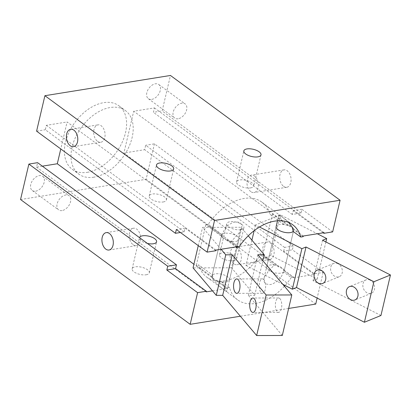 <?xml version="1.0" encoding="UTF-8"?>
<svg xmlns="http://www.w3.org/2000/svg" width="411" height="411" viewBox="0 0 411 411"><rect width="100%" height="100%" fill="white"/><g stroke="black" fill="none" stroke-linecap="round" stroke-linejoin="round"><path stroke-width="0.31" stroke-dasharray="2.06 1.54" d="M97.561 141.353A8.806 5.6 -99.2 0 0 100.787 142.263A8.806 5.6 -99.2 0 0 104.913 132.676A8.806 5.6 -99.2 0 0 97.982 124.872A8.806 5.6 -99.2 0 0 93.687 131.957A8.806 5.6 -99.2 0 0 97.561 141.353M133.087 244.699A8.806 5.6 -99.2 0 0 136.313 245.614A8.806 5.6 -99.2 0 0 140.444 236.027A8.806 5.6 -99.2 0 0 133.513 228.223A8.806 5.6 -99.2 0 0 129.213 235.308A8.806 5.6 -99.2 0 0 133.087 244.699M283.569 186.358A8.806 5.6 -99.2 0 0 286.796 187.267A8.806 5.6 -99.2 0 0 290.926 177.686A8.806 5.6 -99.2 0 0 283.996 169.877A8.806 5.6 -99.2 0 0 279.696 176.966A8.806 5.6 -99.2 0 0 283.569 186.358M250.818 191.639A8.806 5.6 80.8 0 1 246.944 182.243A8.806 5.6 80.8 0 1 251.239 175.158A8.806 5.6 80.8 0 1 258.17 182.962A8.806 5.6 80.8 0 1 254.044 192.548A8.806 5.6 80.8 0 1 250.818 191.639M266.641 258.54A8.806 5.6 -99.2 0 0 269.868 259.454A8.806 5.6 -99.2 0 0 273.993 249.867A8.806 5.6 -99.2 0 0 267.063 242.064A8.806 5.6 -99.2 0 0 262.768 249.148A8.806 5.6 -99.2 0 0 266.641 258.54M233.885 263.821A8.806 5.6 80.8 0 1 230.011 254.43A8.806 5.6 80.8 0 1 234.311 247.34A8.806 5.6 80.8 0 1 241.242 255.144A8.806 5.6 80.8 0 1 237.111 264.73A8.806 5.6 80.8 0 1 233.885 263.821M212.513 275.031L212.99 277.857L214.938 281.566L218.58 285.475L223.82 289.668L226.764 291.569L221.858 281.905A8.955 3.756 -166.8 0 1 217.378 280.775L217.229 281.407A8.955 3.756 -166.8 0 1 212.014 277.569L212.163 276.937A8.955 3.756 -166.8 0 1 212.061 275.843A8.955 3.756 -166.8 0 1 212.513 275.031L198.729 264.89A46.561 30.178 126.3 0 0 206.774 277.158A46.561 30.178 126.3 0 0 260.502 254.938L262.912 254.548L278.761 266.205L278.612 266.837A8.955 3.756 -166.8 0 1 283.831 270.679L283.98 270.042A8.955 3.756 -166.8 0 1 284.083 271.137A8.955 3.756 -166.8 0 1 283.626 271.948L281.443 276.403L277.512 281.129L272.246 284.165L269.58 284.638L266.071 283.955L264.478 282.604L263.744 279.855L264.381 277.266L268.419 271.132L274.286 265.08A8.955 3.756 -166.8 0 1 278.761 266.205M226.882 240.25A8.955 3.756 13.2 0 0 231.362 241.38L238.889 233.237L241.581 228.311L241.904 226.112L240.8 223.404L238.976 222.238L235.462 221.863L232.379 222.654L228.357 225.13L226.24 227.247L224.54 229.523L222.017 234.506A8.955 3.756 13.2 0 0 221.565 235.318A8.955 3.756 13.2 0 0 221.668 236.412L221.817 235.78A8.955 3.756 13.2 0 0 227.031 239.618L226.882 240.25L235.899 246.883M266.647 267.047A8.955 3.756 13.2 0 0 270.197 271.198A8.955 3.756 13.2 0 0 278.946 273.279A8.955 3.756 13.2 0 0 284.083 271.137A8.955 3.756 13.2 0 0 276.223 265.439A8.955 3.756 13.2 0 0 266.647 267.047L276.151 226.523A8.955 3.756 -166.8 0 1 285.727 224.915A8.955 3.756 -166.8 0 1 293.588 230.612A8.955 3.756 -166.8 0 1 293.13 231.424A8.955 3.756 13.2 0 0 293.588 230.612A8.955 3.756 13.2 0 0 293.485 229.518L293.634 228.886A8.955 3.756 13.2 0 0 288.414 225.048L288.265 225.68A8.955 3.756 13.2 0 0 283.79 224.555L278.879 214.886L282.383 217.208L288.609 222.454M212.014 277.569L193.9 264.247M42.359 166.167L36.564 167.102L37.601 162.669M206.183 291.882L36.564 167.102M212.482 290.87L226.929 288.543L217.229 281.407M147.379 243.425A8.806 3.694 -166.8 0 1 139.427 237.774A8.806 3.694 -166.8 0 1 139.473 237.615M212.163 276.937L196.314 265.28L198.729 264.89M222.017 234.506L208.233 224.365L205.819 224.755L221.668 236.412M196.314 265.28L205.819 224.755M221.817 235.78L67.106 121.969L60.782 148.946M236.731 246.749L227.031 239.618M288.414 225.048L133.709 111.237L154.449 107.898L153.411 112.326L162.145 110.919L170.462 75.465M324.074 232.677L154.449 107.898M303.328 236.017L293.634 228.886M250.551 187.894A8.806 3.694 13.2 0 0 253.721 185.931A8.806 3.694 13.2 0 0 245.989 180.321A8.806 3.694 13.2 0 0 236.572 181.909A8.806 3.694 13.2 0 0 241.052 186.455A8.806 3.694 13.2 0 0 250.551 187.894M238.997 246.996L231.362 241.38M283.79 224.555L270.006 214.414A46.561 30.178 126.3 0 0 261.961 202.145A46.561 30.178 126.3 0 0 208.233 224.365M288.265 225.68L272.421 214.023L270.006 214.414M283.98 270.042L293.675 277.178L293.526 277.81L283.831 270.679M272.421 214.023L262.912 254.548M278.612 266.837L123.906 153.031L133.709 111.237M303.179 236.654L293.485 229.518M274.286 265.08L260.502 254.938M293.675 277.178L291.26 277.564L283.626 271.948M215.837 250.725L185.073 228.1L184.185 231.896L180.419 232.503M185.073 228.1L176.34 229.508M332.658 231.902L301.895 209.276L301.006 213.073L292.272 214.48L293.161 210.679L323.241 232.811M301.895 209.276L293.161 210.679M283.657 251.203L284.551 247.407L293.284 245.999L292.391 249.796L323.154 272.426L314.42 273.834L283.657 251.203L292.391 249.796M291.26 277.564A46.561 30.178 -53.7 0 1 285.111 285.486M284.433 286.236A46.561 30.178 -53.7 0 1 237.537 299.789A46.561 30.178 -53.7 0 1 229.487 287.52L221.858 281.905M229.487 287.52L227.078 287.906L217.378 280.775M284.551 247.407L145.689 145.253L144.646 149.686L123.906 153.031M293.526 277.81L314.271 274.466L144.646 149.686M314.271 274.466L314.42 273.834M293.284 245.999L154.423 143.845L145.689 145.253M292.272 214.48L153.411 112.326M301.006 213.073L162.145 110.919M184.185 231.896L45.323 129.742L46.361 125.314L67.106 121.969M215.986 250.094L46.361 125.314M36.589 131.15L45.323 129.742M233.474 260.708A8.806 3.694 13.2 0 0 236.644 258.745A8.806 3.694 13.2 0 0 228.912 253.14A8.806 3.694 13.2 0 0 219.495 254.722A8.806 3.694 13.2 0 0 223.974 259.269A8.806 3.694 13.2 0 0 233.474 260.708M240.748 229.682A8.806 3.694 -166.8 0 1 231.249 228.244A8.806 3.694 -166.8 0 1 226.769 223.697A8.806 3.694 -166.8 0 1 236.191 222.115A8.806 3.694 -166.8 0 1 243.923 227.72A8.806 3.694 -166.8 0 1 240.748 229.682M146.131 274.784A8.806 3.694 13.2 0 0 149.301 272.822A8.806 3.694 13.2 0 0 141.569 267.212A8.806 3.694 13.2 0 0 132.152 268.799A8.806 3.694 13.2 0 0 136.632 273.346A8.806 3.694 13.2 0 0 146.131 274.784M163.208 201.965A8.806 3.694 13.2 0 0 166.378 200.003A8.806 3.694 13.2 0 0 158.646 194.398A8.806 3.694 13.2 0 0 149.229 195.98A8.806 3.694 13.2 0 0 153.709 200.527A8.806 3.694 13.2 0 0 163.208 201.965M35.639 191.192A8.806 5.708 126.3 0 0 43.371 184.611A8.806 5.708 126.3 0 0 42.682 176.314A8.806 5.708 126.3 0 0 32.865 180.023A8.806 5.708 126.3 0 0 32.248 190.504A8.806 5.708 126.3 0 0 35.639 191.192M62.004 210.586A8.806 5.708 -53.7 0 1 58.614 209.898A8.806 5.708 -53.7 0 1 59.23 199.422A8.806 5.708 -53.7 0 1 69.048 195.708A8.806 5.708 -53.7 0 1 69.736 204.005A8.806 5.708 -53.7 0 1 62.004 210.586M151.721 99.375A8.806 5.708 126.3 0 0 159.453 92.794A8.806 5.708 126.3 0 0 158.764 84.496A8.806 5.708 126.3 0 0 148.952 88.211A8.806 5.708 126.3 0 0 148.33 98.686A8.806 5.708 126.3 0 0 151.721 99.375M178.086 118.774A8.806 5.708 -53.7 0 1 174.696 118.08A8.806 5.708 -53.7 0 1 175.317 107.605A8.806 5.708 -53.7 0 1 185.135 103.896A8.806 5.708 -53.7 0 1 185.818 112.188A8.806 5.708 -53.7 0 1 178.086 118.774M93.929 177.172A39.399 25.533 -53.7 0 1 78.753 174.084A39.399 25.533 -53.7 0 1 81.527 127.215A39.399 25.533 -53.7 0 1 125.442 110.61A39.399 25.533 -53.7 0 1 128.509 147.724A39.399 25.533 -53.7 0 1 93.929 177.172M87.338 172.322A39.399 25.533 126.3 0 0 121.918 142.874A39.399 25.533 126.3 0 0 118.851 105.761A39.399 25.533 126.3 0 0 74.936 122.37A39.399 25.533 126.3 0 0 72.161 169.234A39.399 25.533 126.3 0 0 87.338 172.322M226.929 288.543L227.078 287.906M20.55 199.535L146.105 179.304L154.423 143.845M315.725 304.083L146.105 179.304M288.645 308.45L240.343 316.234M323.154 272.426L317.138 298.073M280.055 298.802A7.208 3.216 -90.1 0 0 278.545 297.965A7.208 3.216 -90.1 0 0 275.339 305.178A7.208 3.216 -90.1 0 0 278.571 312.381A7.208 3.216 -90.1 0 0 281.684 306.909A7.208 3.216 -90.1 0 0 280.055 298.802M263.913 279.706A7.208 3.216 -90.1 0 0 262.403 278.869A7.208 3.216 -90.1 0 0 259.202 286.082A7.208 3.216 -90.1 0 0 262.434 293.29A7.208 3.216 -90.1 0 0 265.547 287.813A7.208 3.216 -90.1 0 0 263.913 279.706M222.269 237.383A8.955 3.756 -166.8 0 1 221.565 235.318A8.955 3.756 -166.8 0 1 231.136 233.71A8.955 3.756 -166.8 0 1 238.997 239.408A8.955 3.756 -166.8 0 1 231.665 241.421A8.955 3.756 -166.8 0 1 222.269 237.383M212.764 277.903A8.955 3.756 13.2 0 0 222.161 281.941A8.955 3.756 13.2 0 0 229.492 279.932A8.955 3.756 13.2 0 0 221.632 274.235A8.955 3.756 13.2 0 0 212.061 275.843A8.955 3.756 13.2 0 0 212.764 277.903M221.082 249.272L202.556 227.355L241.016 227.273L248.244 235.827M198.266 245.634L202.556 227.355M282.3 335.484L248.321 295.283L254.733 295.273L231.511 267.797L241.016 227.273M231.511 267.797L193.052 267.874M254.733 295.273L262.84 260.692M248.321 295.283L257.825 254.758M370.219 280.189A7.208 5.636 -112.2 0 0 366.001 279.886A7.208 5.636 -112.2 0 0 363.504 288.692A7.208 5.636 -112.2 0 0 371.446 293.238A7.208 5.636 -112.2 0 0 374.575 286.986A7.208 5.636 -112.2 0 0 370.219 280.189M337.97 263.692A7.208 5.636 -112.2 0 0 333.753 263.389A7.208 5.636 -112.2 0 0 331.256 272.195A7.208 5.636 -112.2 0 0 339.198 276.742A7.208 5.636 -112.2 0 0 342.327 270.484A7.208 5.636 -112.2 0 0 337.97 263.692M259.521 227.006L255.493 224.945L280.302 214.825L317.318 233.767M380.946 315.509L313.054 280.775L317.189 279.084L270.798 255.349L245.989 265.465L251.917 240.173M254.142 230.684L255.493 224.945M245.989 265.465L282.799 284.304M270.798 255.349L280.302 214.825M317.189 279.084L325.897 241.956M313.054 280.775L322.558 240.25M70.687 129.27L97.982 124.872M73.492 146.66L100.787 142.263M106.218 232.621L133.513 228.223M109.018 250.011L136.313 245.614M286.796 187.267L254.044 192.548M283.996 169.877L251.239 175.158M269.868 259.454L237.111 264.73M267.063 242.064L234.311 247.34M221.565 235.318L212.061 275.843L221.565 235.318M241.73 227.776L226.764 291.569M278.879 214.886L277.492 220.805M276.151 226.523L263.919 278.684M293.588 230.612L284.083 271.137L293.588 230.612M292.719 224.771L261.961 202.145M237.537 299.789L206.774 277.158M261 154.906L253.721 185.931M236.572 181.909L243.851 150.883M236.644 258.745L243.923 227.72M219.495 254.722L226.769 223.697M149.301 272.822L156.576 241.791M132.152 268.799L139.427 237.774M166.378 200.003L173.658 168.978M149.229 195.98L156.509 164.955M42.682 176.314L69.048 195.708M32.248 190.504L58.614 209.898M158.764 84.496L185.13 103.896M148.33 98.686L174.696 118.08M72.161 169.234L78.753 174.084M118.851 105.761L125.442 110.61M278.545 297.965L252.904 298.016M278.576 312.381L252.935 312.437M262.403 278.869L236.762 278.92M262.434 293.29L236.793 293.341M229.492 279.932L238.997 239.408M366.001 279.886L349.458 286.631M371.446 293.238L354.904 299.984M333.758 263.389L317.215 270.135M339.198 276.742L322.656 283.487"/><path stroke-width="0.62" d="M70.266 145.751A8.806 5.6 80.8 0 1 66.392 136.36A8.806 5.6 80.8 0 1 70.687 129.27A8.806 5.6 80.8 0 1 77.617 137.074A8.806 5.6 80.8 0 1 73.492 146.66A8.806 5.6 80.8 0 1 70.266 145.751M105.791 249.102A8.806 5.6 80.8 0 1 101.918 239.705A8.806 5.6 80.8 0 1 106.218 232.621A8.806 5.6 80.8 0 1 113.148 240.425A8.806 5.6 80.8 0 1 109.018 250.011A8.806 5.6 80.8 0 1 105.791 249.102M288.609 222.454L291.759 226.538L292.529 228.233L293.13 231.424A8.955 3.756 -166.8 0 1 279.701 230.679A8.955 3.756 -166.8 0 1 276.151 226.523L277.492 220.805M193.9 264.247L57.304 163.758L42.359 166.167M206.332 291.25L197.599 292.658L166.835 270.027L175.569 268.619L206.332 291.25L206.183 291.882L212.482 290.87M139.473 237.615A8.806 3.694 -166.8 0 1 149.039 236.233A8.806 3.694 -166.8 0 1 156.576 241.791A8.806 3.694 -166.8 0 1 153.406 243.759A8.806 3.694 -166.8 0 1 147.379 243.425M60.782 148.946L57.304 163.758M235.899 246.883L236.582 247.386L236.731 246.749L215.986 250.094L215.837 250.725L207.103 252.133L214.527 220.476L340.082 200.244L332.658 231.902L323.925 233.309L324.074 232.677L303.328 236.017L303.179 236.654L300.765 237.039L293.13 231.424M236.582 247.386L238.997 246.996A46.561 30.178 -53.7 0 1 292.719 224.771A46.561 30.178 -53.7 0 1 300.765 237.039M166.835 270.027L167.729 266.23L176.463 264.823L175.569 268.619M180.419 232.503L175.451 233.304L176.34 229.508L207.103 252.133M285.111 285.486A46.561 30.178 -53.7 0 1 284.433 286.236M323.241 232.811L323.925 233.309M175.451 233.304L36.589 131.15L44.907 95.696L214.527 220.476M176.463 264.823L37.601 162.669L28.868 164.076L20.55 199.535L190.17 324.315L197.599 292.658M167.729 266.23L28.868 164.076M247.021 148.916A8.806 3.694 -166.8 0 1 256.521 150.354A8.806 3.694 -166.8 0 1 261 154.906A8.806 3.694 -166.8 0 1 257.825 156.868A8.806 3.694 -166.8 0 1 248.326 155.43A8.806 3.694 -166.8 0 1 243.851 150.883A8.806 3.694 -166.8 0 1 247.021 148.916M170.483 170.94A8.806 3.694 -166.8 0 1 160.984 169.502A8.806 3.694 -166.8 0 1 156.509 164.955A8.806 3.694 -166.8 0 1 159.679 162.992A8.806 3.694 -166.8 0 1 169.178 164.431A8.806 3.694 -166.8 0 1 173.658 168.978A8.806 3.694 -166.8 0 1 170.483 170.94M317.138 298.073L315.725 304.083L288.645 308.45M240.343 316.234L190.17 324.315M340.082 200.244L170.462 75.465L44.907 95.696M254.414 298.854A7.208 3.216 89.9 0 1 256.043 306.96A7.208 3.216 89.9 0 1 252.935 312.437A7.208 3.216 89.9 0 1 251.424 311.6A7.208 3.216 89.9 0 1 249.79 303.488A7.208 3.216 89.9 0 1 252.904 298.016A7.208 3.216 89.9 0 1 254.414 298.854M238.272 279.757A7.208 3.216 89.9 0 1 239.906 287.864A7.208 3.216 89.9 0 1 236.793 293.341A7.208 3.216 89.9 0 1 235.282 292.504A7.208 3.216 89.9 0 1 233.648 284.391A7.208 3.216 89.9 0 1 236.762 278.92A7.208 3.216 89.9 0 1 238.272 279.757M198.266 245.634L193.052 267.874L216.268 295.35L222.68 295.334L256.659 335.535L282.3 335.484L291.805 294.959L266.164 295.016L232.184 254.81L225.773 254.825L221.082 249.272M256.659 335.535L266.164 295.016M222.68 295.334L232.184 254.81M216.268 295.35L225.773 254.825M248.244 235.827L264.237 254.748L257.825 254.758L291.805 294.959M262.84 260.692L264.237 254.748M353.676 286.935A7.208 5.636 67.8 0 1 358.032 293.731A7.208 5.636 67.8 0 1 354.904 299.984A7.208 5.636 67.8 0 1 350.686 299.681A7.208 5.636 67.8 0 1 346.334 292.889A7.208 5.636 67.8 0 1 349.458 286.631A7.208 5.636 67.8 0 1 353.676 286.935M321.428 270.438A7.208 5.636 67.8 0 1 325.784 277.23A7.208 5.636 67.8 0 1 322.656 283.487A7.208 5.636 67.8 0 1 318.443 283.184A7.208 5.636 67.8 0 1 314.086 276.387A7.208 5.636 67.8 0 1 317.21 270.135A7.208 5.636 67.8 0 1 321.428 270.438M282.799 284.304L292.375 289.205L296.511 287.52L364.403 322.255L380.946 315.509L390.45 274.985L373.907 281.73L306.02 246.996L301.885 248.681L259.521 227.006M364.403 322.255L373.907 281.73M296.511 287.52L306.02 246.996M292.375 289.205L301.885 248.681M251.917 240.173L254.142 230.684M317.318 233.767L326.694 238.565L322.558 240.25L390.45 274.985M325.897 241.956L326.694 238.565"/></g></svg>

